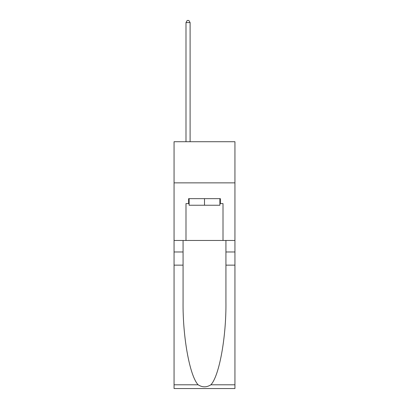 <?xml version="1.0" encoding="UTF-8"?>
<svg xmlns="http://www.w3.org/2000/svg" width="409" height="409" viewBox="0 0 409 409"><rect width="100%" height="100%" fill="white"/><g stroke="black" fill="none" stroke-linecap="round" stroke-linejoin="round"><path stroke-width="0.61" d="M234.94 182.864L234.94 141.724L174.06 141.724L174.06 182.864L234.94 182.864L234.94 240.456L223.012 240.456L223.012 203.595L220.379 203.595L220.379 198.656L188.621 198.656L188.621 203.595L189.116 203.595M219.884 198.656L219.884 205.241L189.116 205.241L189.116 198.656M204.5 198.656L204.5 205.241M210.865 384.797L234.94 384.797L234.94 388.55L174.06 388.55L174.06 265.139L183.068 265.139L183.068 301.827C182.629 336.898 189.745 376.075 198.135 384.797C202.373 387.502 206.617 387.502 210.865 384.797C219.255 376.075 226.371 336.898 225.932 301.827L225.932 240.456M225.932 265.139L234.94 265.139L234.94 240.456M174.06 265.139L174.06 182.864M183.068 240.456L183.068 265.139M234.94 384.797L234.94 265.139M174.06 240.456L185.988 240.456L185.988 203.595L188.621 203.595M185.988 240.456L223.012 240.456M219.884 203.595L220.379 203.595M190.103 141.724L190.103 22.587L185.988 22.587L185.988 141.724M185.988 22.587L187.22 20.45L188.866 20.45L190.103 22.587M225.932 251.975L234.94 251.975M183.068 251.975L174.06 251.975M174.06 384.797L198.135 384.797"/></g></svg>
